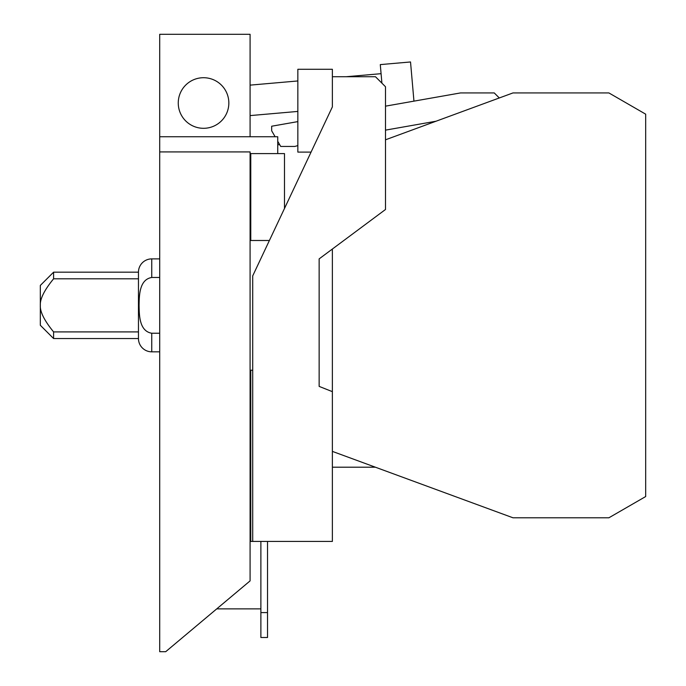 <?xml version="1.0" encoding="UTF-8"?>
<svg xmlns="http://www.w3.org/2000/svg" width="686" height="686" viewBox="0 0 686 686"><rect width="100%" height="100%" fill="white"/><g stroke="black" fill="none" stroke-linecap="round" stroke-linejoin="round"><path stroke-width="1.03" d="M297.844 145.586L294.843 146.444L280.711 146.444L277.744 141.299M297.844 80.957L250.09 85.133M250.09 115.6L297.844 111.424M275.112 136.737L271.673 130.786L271.673 126.224L297.844 121.611M311.067 152.103L297.844 152.103L297.844 69.286L332.376 69.286L332.376 106.887L252.714 275.883L252.714 541.434L332.376 541.434L332.376 391.655L319.144 386.398L319.144 258.879L385.489 209.496L385.489 86.736L375.465 76.721L332.376 76.721M381.913 83.169L380.284 64.604L410.528 61.963L413.95 101.142M260.877 541.434L260.877 612.589L267.523 612.589L267.523 541.434M260.877 612.589L260.877 637.5L267.523 637.5L267.523 612.589M269.392 240.494L250.767 240.494L250.767 153.595L284.484 153.595L284.484 208.475M159.709 151.915L159.709 651.7L165.695 651.7L250.09 580.888L250.09 151.915L159.709 151.915L159.709 136.737L277.744 136.737L277.744 153.595M277.744 144.703L279.708 144.703M203.545 77.715A25.296 25.296 0 0 1 228.841 103.011A25.296 25.296 0 0 1 203.545 128.308A25.296 25.296 0 0 1 178.257 103.011A25.296 25.296 0 0 1 203.545 77.715M250.09 136.737L250.09 34.3L159.709 34.3L159.709 136.737M385.489 106.159L460.529 92.927L494.254 92.927L499.297 97.961M381.082 73.676L346.267 76.721M252.714 541.434L250.767 541.434L250.767 370.217L252.714 370.217M250.767 176.834L250.09 176.834M250.09 433.886L250.767 433.886M216.733 608.876L260.877 608.876M436.056 121.216L385.489 130.134M375.396 467.2L332.376 467.2M332.376 249.027L332.376 391.655M53.594 331.904C44.376 320.662 39.951 311.813 40.32 305.356C39.951 298.907 44.376 290.058 53.594 278.808L138.461 278.808L138.461 272.171L53.594 272.171L40.32 285.445L40.32 325.267L53.594 338.541L138.461 338.541L138.461 331.904L53.594 331.904L53.594 338.541M53.594 272.171L53.594 278.808M332.376 451.388L512.991 517.793L608.885 517.793L645.68 496.544L645.68 114.168L608.885 92.927L512.991 92.927L385.489 139.807M138.461 278.808L138.461 331.904M159.709 258.888L151.752 258.888L151.752 277.478L159.709 277.478M138.461 272.171A13.291 13.291 0 0 1 151.752 258.888M159.709 333.242L151.752 333.242L151.752 351.832A13.291 13.291 0 0 1 138.461 338.541M151.752 333.242C139.327 331.184 139.241 315.311 139.078 305.356C139.241 295.409 139.327 279.528 151.752 277.478M151.752 351.832L159.709 351.832"/></g></svg>
